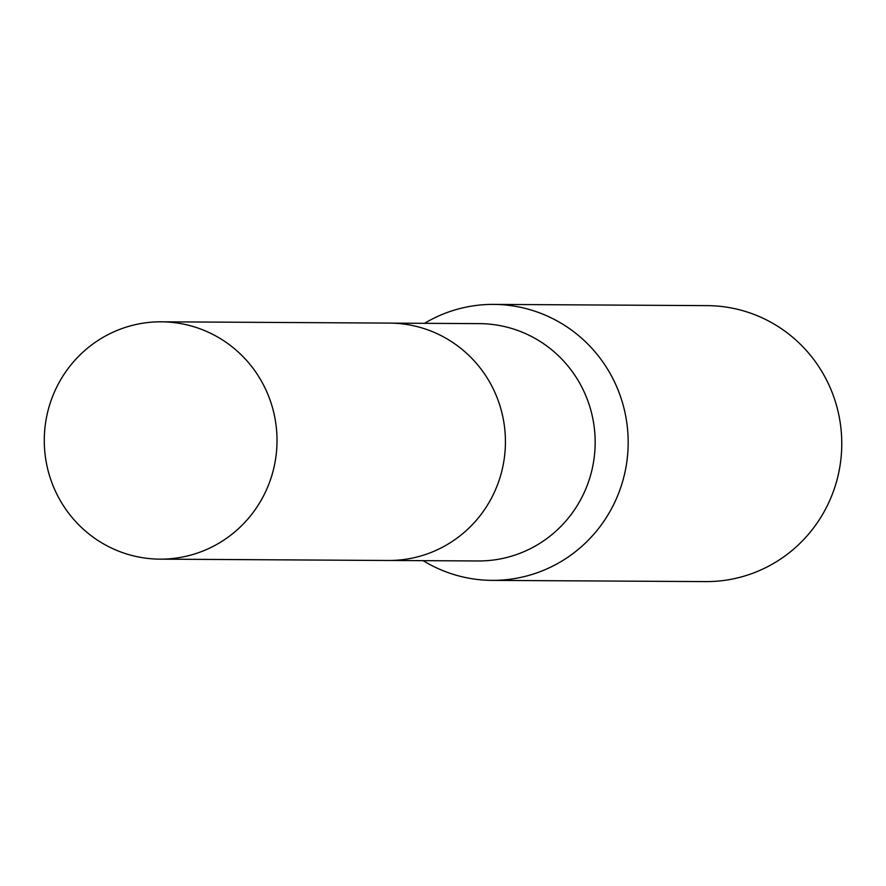 <?xml version="1.0" encoding="UTF-8"?>
<svg xmlns="http://www.w3.org/2000/svg" width="886" height="886" viewBox="0 0 886 886"><rect width="100%" height="100%" fill="white"/><g stroke="black" fill="none" stroke-linecap="round" stroke-linejoin="round"><path stroke-width="1.33" d="M390.859 560.473L478.119 560.971A118.669 116.365 -89.7 0 0 595.104 446.079A118.669 116.365 -89.7 0 0 479.481 323.634L392.221 323.135M423.131 560.661A137.983 135.314 -89.7 0 0 492.062 580.374A137.983 135.314 -89.7 0 0 628.108 446.777A137.983 135.314 -89.7 0 0 493.657 304.396A137.983 135.314 -89.7 0 0 424.494 323.324M492.062 580.374L705.666 581.604A137.983 135.314 -89.7 0 0 841.7 448.006A137.983 135.314 -89.7 0 0 707.25 305.626L493.657 304.396M164.375 321.873A118.669 116.365 -89.7 0 0 161.318 321.806A118.669 116.365 -89.7 0 0 44.3 438.26A118.669 116.365 -89.7 0 0 156.922 559.088A118.669 116.365 -89.7 0 0 159.956 559.144A118.669 116.365 -89.7 0 0 276.997 442.712A118.669 116.365 -89.7 0 0 164.375 321.873M159.956 559.144L388.334 560.484A118.702 116.398 -89.7 0 0 505.408 444.019A118.702 116.398 -89.7 0 0 392.764 323.157A118.702 116.398 -89.7 0 0 389.707 323.091L161.318 321.806"/></g></svg>
